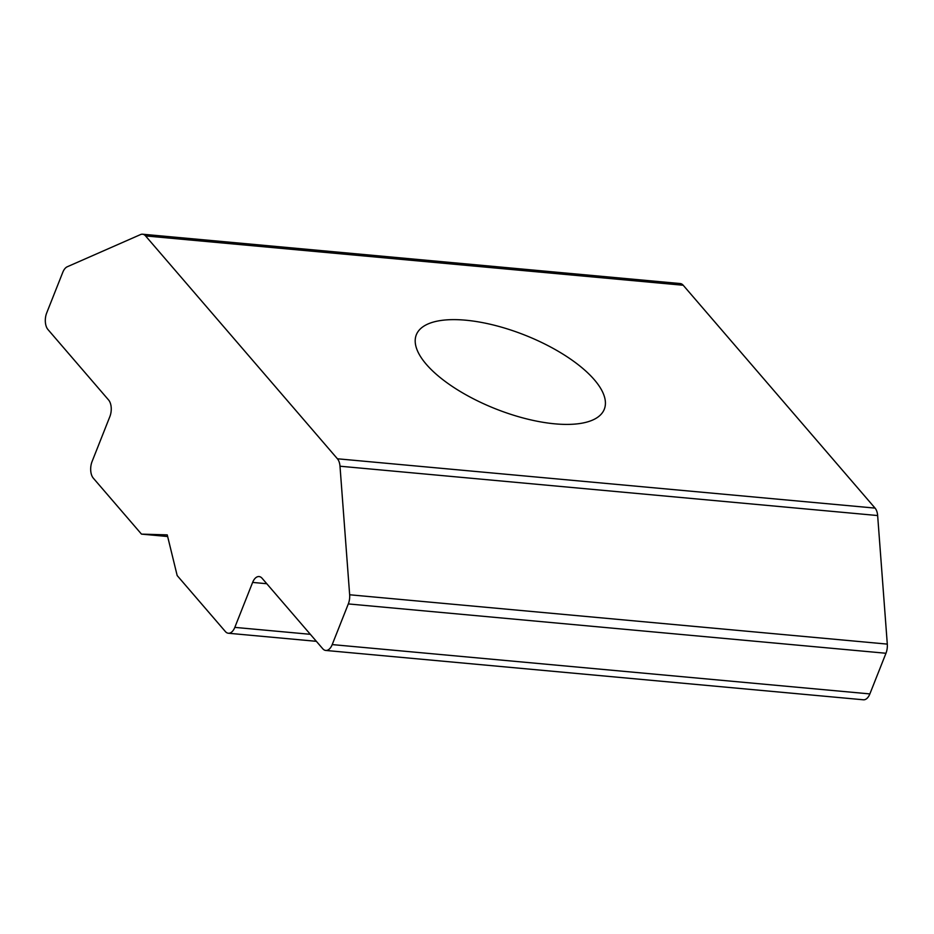 <?xml version="1.0" encoding="UTF-8"?>
<svg xmlns="http://www.w3.org/2000/svg" width="934" height="934" viewBox="0 0 934 934"><rect width="100%" height="100%" fill="white"/><g stroke="black" fill="none" stroke-linecap="round" stroke-linejoin="round"><path stroke-width="1.4" d="M141.489 534.12L93.307 478.15A12.13 6.69 95.2 0 1 92.069 461.559L109.862 416.599A12.13 6.69 -84.8 0 0 108.613 400.009L47.949 329.527A12.13 6.69 95.2 0 1 46.7 312.937L62.8 272.284A12.13 6.69 95.2 0 1 67.271 266.762L140.567 234.562A12.13 6.69 95.2 0 1 142.563 234.212A12.13 6.69 95.2 0 1 145.564 235.928L337.419 458.781A12.13 6.69 95.2 0 1 339.999 466.218L349.655 594.771A12.13 6.69 95.2 0 1 348.312 603.924L332.212 644.588A12.13 6.69 95.2 0 1 325.756 650.449A12.13 6.69 95.2 0 1 322.755 648.745L262.08 578.263A12.13 6.69 -84.8 0 0 259.08 576.558A12.13 6.69 -84.8 0 0 252.624 582.419L234.819 627.379A12.13 6.69 95.2 0 1 228.363 633.24A12.13 6.69 95.2 0 1 225.363 631.536L177.18 575.566L167.244 534.878L141.489 534.12L167.641 536.513M142.563 234.212L680.209 283.551A12.13 6.69 95.2 0 1 683.209 285.255L875.065 508.108A12.13 6.69 95.2 0 1 877.645 515.545L887.3 644.11A12.13 6.69 95.2 0 1 885.969 653.263L869.869 693.915A12.13 6.69 95.2 0 1 863.401 699.788L325.756 650.449M426.301 364.307A101.094 39.66 -158.4 0 1 416.319 334.804A101.094 39.66 -158.4 0 1 524.908 335.143A101.094 39.66 -158.4 0 1 604.298 409.232A101.094 39.66 -158.4 0 1 526.122 418.759A101.094 39.66 -158.4 0 1 426.301 364.307M348.312 603.924L885.969 653.263M887.3 644.11L349.655 594.771M234.819 627.379L310.333 634.314M339.999 466.218L877.645 515.545M683.209 285.255L145.564 235.928M875.065 508.108L337.419 458.781M332.212 644.588L869.869 693.915M266.785 583.727L252.624 582.419M228.363 633.24L316.357 641.319"/></g></svg>
